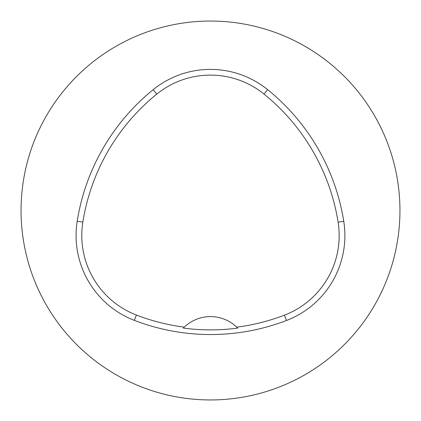 <?xml version="1.0" encoding="UTF-8"?>
<svg xmlns="http://www.w3.org/2000/svg" width="421" height="421" viewBox="0 0 421 421"><rect width="100%" height="100%" fill="white"/><g stroke="black" fill="none" stroke-linecap="round" stroke-linejoin="round"><path stroke-width="0.63" d="M399.95 210.5A189.45 189.45 0 0 0 115.775 46.431A189.45 189.45 0 0 0 115.775 374.569A189.45 189.45 0 0 0 399.95 210.5M343.752 221.293A212.184 212.184 0 0 0 267.572 89.605A90.936 90.936 0 0 0 153.155 89.689A212.184 212.184 0 0 0 77.201 221.246A90.936 90.936 0 0 0 134.341 320.37A212.184 212.184 0 0 0 286.475 320.502A90.936 90.936 0 0 0 343.752 221.293L338.11 222.193A206.474 206.474 0 0 0 263.983 94.051A85.226 85.226 0 0 0 156.754 94.125A206.474 206.474 0 0 0 82.842 222.141A85.226 85.226 0 0 0 136.393 315.045A206.474 206.474 0 0 0 184.261 327.149L183.314 328.091A207.527 207.527 0 0 0 237.702 328.106A37.89 37.89 0 0 0 236.902 327.306M237.702 328.106L236.755 327.164A206.474 206.474 0 0 0 284.428 315.171A85.226 85.226 0 0 0 338.11 222.193M236.755 327.164A37.89 37.89 0 0 0 184.261 327.149M184.114 327.291A37.89 37.89 0 0 0 183.314 328.091M263.983 94.051L267.572 89.605M156.754 94.125L153.155 89.689M82.842 222.141L77.201 221.246M136.393 315.045L134.341 320.37M284.428 315.171L286.475 320.502"/></g></svg>
